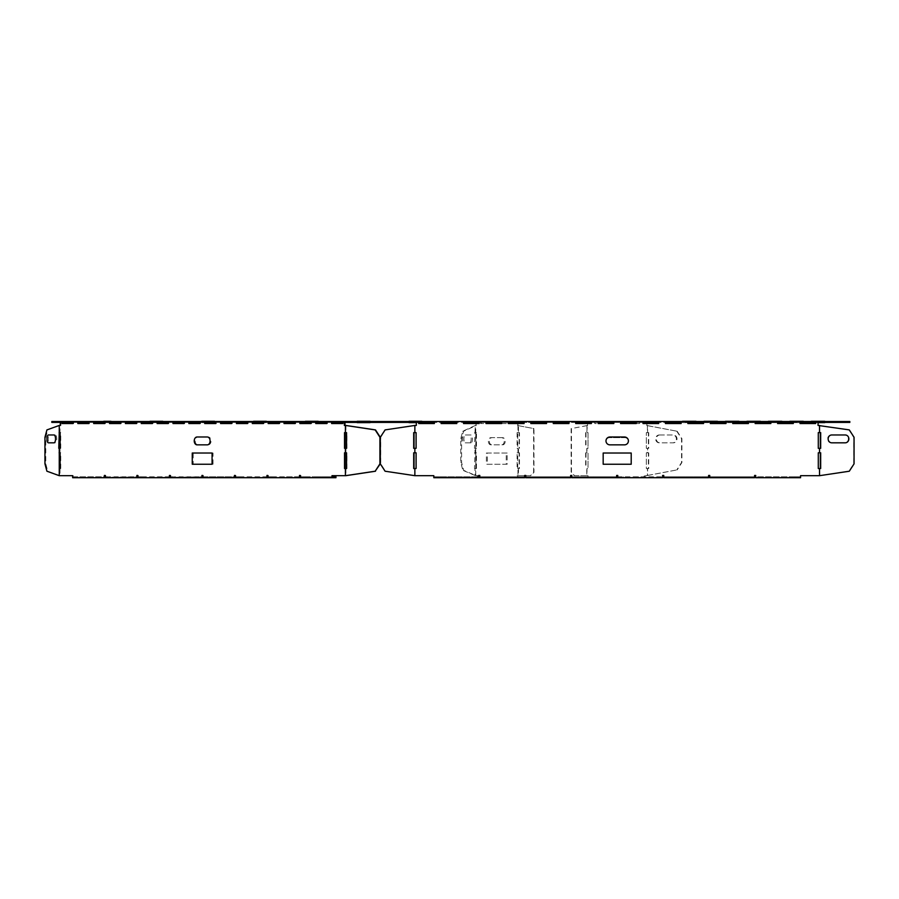 <?xml version="1.0" encoding="UTF-8"?>
<svg xmlns="http://www.w3.org/2000/svg" width="899" height="899" viewBox="0 0 899 899"><rect width="100%" height="100%" fill="white"/><g stroke="black" fill="none" stroke-linecap="round" stroke-linejoin="round"><path stroke-width="0.67" stroke-dasharray="4.5 3.37" d="M659.282 434.97L672.755 434.97A3.922 3.63 90 0 1 676.374 438.903A3.922 3.63 90 0 1 672.755 442.825L659.282 442.825A3.922 3.63 90 0 1 655.652 438.903A3.922 3.63 90 0 1 659.282 434.97M603.173 453.029L631.21 453.029L631.21 464.244L631.21 453.029L631.21 464.244L603.173 464.244L631.21 464.244L603.173 464.244L603.173 453.029L603.173 464.244L603.173 453.029L631.21 453.029L603.173 453.029M609.567 444.848L624.816 444.848A3.585 3.585 0 0 0 628.412 441.252A3.585 3.585 0 0 0 624.816 437.667L609.567 437.667A3.585 3.585 0 0 0 605.982 441.252A3.585 3.585 0 0 0 609.567 444.848L624.816 444.848A3.585 3.585 0 0 0 628.412 441.252A3.585 3.585 0 0 0 624.816 437.667L609.567 437.667A3.585 3.585 0 0 0 605.982 441.252A3.585 3.585 0 0 0 609.567 444.848M507.171 453.029L487.348 453.029L487.348 464.244L507.171 464.244L507.171 453.029M502.653 437.667L491.865 437.667A3.585 2.54 90 0 0 489.326 441.252A3.585 2.54 90 0 0 491.865 444.848L502.653 444.848A3.585 2.54 90 0 0 505.193 441.252A3.585 2.54 90 0 0 502.653 437.667M470.975 442.825L465.401 442.825A3.922 1.506 90 0 1 463.895 438.903A3.922 1.506 90 0 1 465.401 434.97L470.975 434.97A3.922 1.506 90 0 1 472.481 438.903A3.922 1.506 90 0 1 470.975 442.825M609.904 444.848L624.479 444.848A3.922 3.922 0 0 0 628.412 440.915A3.922 3.922 0 0 0 624.479 436.993L609.904 436.993A3.922 3.922 0 0 0 605.982 440.915A3.922 3.922 0 0 0 609.904 444.848M831.26 442.825L844.723 442.825A3.922 3.63 -90 0 0 848.353 438.903A3.922 3.63 -90 0 0 844.723 434.97L831.26 434.97A3.922 3.63 -90 0 0 827.631 438.903A3.922 3.63 -90 0 0 831.26 442.825M659.911 434.97L673.385 434.97A3.922 3.63 90 0 1 677.003 438.903A3.922 3.63 90 0 1 673.385 442.825L659.911 442.825A3.922 3.63 90 0 1 656.281 438.903A3.922 3.63 90 0 1 659.911 434.97M506.227 453.029L486.393 453.029L486.393 464.244L506.227 464.244L506.227 453.029M501.698 437.667L490.921 437.667A3.585 2.54 90 0 0 488.382 441.252A3.585 2.54 90 0 0 490.921 444.848L501.698 444.848A3.585 2.54 90 0 0 504.238 441.252A3.585 2.54 90 0 0 501.698 437.667M469.694 442.825L464.109 442.825A3.922 1.506 90 0 1 462.614 438.903A3.922 1.506 90 0 1 464.109 434.97L469.694 434.97A3.922 1.506 90 0 1 471.2 438.903A3.922 1.506 90 0 1 469.694 442.825M208.276 436.993L197.96 436.993A3.922 2.776 -90 0 0 195.184 440.915A3.922 2.776 -90 0 0 197.96 444.848L208.276 444.848A3.922 2.776 -90 0 0 211.051 440.915A3.922 2.776 -90 0 0 208.276 436.993M213.029 464.244L213.029 453.029L193.206 453.029L193.206 464.244L213.029 464.244M55.244 434.97L49.67 434.97A3.922 1.506 -90 0 0 48.164 438.903A3.922 1.506 -90 0 0 49.67 442.825L55.244 442.825A3.922 1.506 -90 0 0 56.749 438.903A3.922 1.506 -90 0 0 55.244 434.97M748.418 422.642L755.149 422.642L748.418 422.642M725.987 422.642L732.719 422.642L725.987 422.642M703.996 422.642L710.289 422.642L703.996 422.642M682.532 422.642L687.859 422.642L682.532 422.642M815.719 422.642L818.068 422.642L815.719 422.642M770.848 422.642L777.579 422.642L770.848 422.642M793.289 422.642L800.009 422.642L793.289 422.642M418.676 422.642L416.316 422.642L418.676 422.642M316.369 422.642L310.975 422.642L316.369 422.642M105.397 422.642L110.172 422.642L105.397 422.642M266.407 422.642L263.396 422.642L266.407 422.642M205.343 422.642L201.758 422.642L205.343 422.642M157.752 422.642L152.358 422.642L157.752 422.642M587.654 425.53L586.968 425.643L586.968 432.621L588.036 432.621L588.036 448.32L586.968 448.32L586.968 452.804L588.036 452.804L588.036 468.514L586.968 468.514L586.968 475.683L588.036 475.683L588.036 477.706L588.036 475.683L586.789 475.683L586.789 468.514L588.036 468.514L588.036 452.804L586.789 452.804L586.789 448.32L588.036 448.32L588.036 432.621L586.789 432.621L587.654 421.519L594.756 421.519L594.756 423.53L613.826 423.53L613.826 422.418L620.557 422.418L620.557 423.53L639.627 423.53L639.627 421.519L623.928 421.519L623.928 423.53L639.627 423.53L639.627 422.418L647.527 422.418L647.527 421.519L680.082 421.519L680.082 422.418L647.527 422.418M610.466 422.418L610.466 421.519L594.756 421.519L594.756 423.53L610.466 423.53L610.466 421.519L623.928 421.519L623.928 422.418L586.867 422.418L586.867 421.519L587.654 421.519M647.415 425.643L647.415 432.621L646.359 432.621L647.595 432.621L647.595 425.62L677.149 431.25L646.729 425.53L646.729 421.519L639.627 421.519L639.627 422.418L623.928 422.418M644.111 476.021L647.595 475.515L647.595 468.514L646.359 468.514L646.359 452.804L647.595 452.804L647.595 448.32L646.359 448.32L646.359 432.621L646.359 448.32L647.415 448.32L647.415 452.804L646.359 452.804L646.359 468.514L647.415 468.514L647.415 475.481L644.111 476.021L644.111 477.706L588.036 477.706L616.635 477.706L616.635 475.459L617.759 475.459L617.759 476.807L571.764 476.807L571.764 475.459L570.651 475.459L570.651 476.807L525.78 476.807L525.78 475.459L524.656 475.459L524.656 476.807L479.796 476.807L479.796 475.459L478.673 475.459L478.673 476.807L474.099 476.807L474.099 477.706L474.099 476.807L517.094 476.807L513.756 476.807L513.756 477.706L517.723 477.706L517.723 475.683L518.476 475.683L518.476 468.514L517.094 468.514L517.97 468.514L517.97 475.683L517.094 475.683L517.094 476.807M587.496 423.53L587.496 425.497M646.729 425.53L647.595 425.62M646.729 421.519L647.527 421.519M646.887 423.53L646.887 425.497M644.111 476.077L644.111 477.706L638.504 477.706L638.504 476.807M547.839 421.519L547.839 422.418L515.374 422.418L515.374 421.519L586.867 421.519M515.374 421.519L476.212 421.519L476.212 425.53L463.558 431.25L461.592 438.611L461.592 462.524L463.693 470.379L475.728 475.504L478.066 475.683L478.066 477.706L517.723 477.706M472.481 421.519L443.949 421.519L443.949 422.418L472.481 422.418L472.481 421.519L476.212 421.519M443.949 421.519L55.277 421.519L55.277 422.418L51.816 422.418M51.816 421.519L55.277 421.519M60.278 421.519L63.526 421.519L60.278 421.519M73.055 421.519L74.471 421.519L73.055 421.519M88.911 421.519L90.338 421.519L88.911 421.519M104.778 421.519L106.194 421.519L104.778 421.519M120.635 421.519L122.062 421.519L120.635 421.519M136.502 421.519L137.918 421.519L136.502 421.519M152.358 421.519L153.785 421.519L152.358 421.519M168.225 421.519L169.641 421.519L168.225 421.519M184.081 421.519L185.509 421.519L184.081 421.519M199.949 421.519L201.365 421.519L199.949 421.519M215.805 421.519L217.232 421.519L215.805 421.519M231.672 421.519L233.088 421.519L231.672 421.519M247.528 421.519L248.956 421.519L247.528 421.519M263.396 421.519L264.812 421.519L263.396 421.519M279.252 421.519L280.679 421.519L279.252 421.519M295.119 421.519L296.535 421.519L295.119 421.519M310.975 421.519L312.403 421.519L310.975 421.519M326.843 421.519L328.259 421.519L326.843 421.519M342.699 421.519L344.126 421.519L342.699 421.519M680.082 421.519L849.825 421.519M586.968 425.643L571.135 428.598L571.135 472.323L574.247 475.683L586.789 475.683M586.789 425.62L571.135 428.598M636.256 423.53L636.256 422.418L642.987 422.418L642.987 423.53L658.697 423.53L658.697 422.418L665.417 422.418L665.417 423.53L681.127 423.53L681.127 422.418L687.859 422.418L687.859 423.53L703.557 423.53L703.557 422.418L710.289 422.418L710.289 423.53L725.987 423.53L725.987 422.418L732.719 422.418L732.719 423.53L748.418 423.53L748.418 422.418L755.149 422.418L755.149 423.53L770.848 423.53L770.848 422.418L777.579 422.418L777.579 423.53L793.289 423.53L793.289 422.418L800.009 422.418L800.009 423.53L815.719 423.53L815.719 422.418L818.068 422.418L818.068 425.441L819.955 425.441M820.686 448.32L818.292 448.32L818.292 432.621L820.686 432.621M820.686 468.514L818.292 468.514L818.292 452.804L820.686 452.804M794.963 477.706L794.963 476.807L800.571 476.807L800.571 477.706L755.711 477.706L755.711 476.807L800.571 476.807L800.571 475.683L819.955 475.683M647.415 475.481L677.149 469.874L647.595 475.515M647.415 452.804L648.404 452.804L648.404 468.514L647.415 468.514M647.415 432.621L648.404 432.621L648.404 448.32L647.415 448.32M676.801 431.25L681.554 438.611L681.554 462.524L676.801 469.874M677.149 431.25L681.903 438.611L681.903 462.524L677.149 469.874M647.595 432.621L648.741 432.621L648.741 448.32L647.595 448.32M647.595 452.804L648.741 452.804L648.741 468.514L647.595 468.514M586.968 475.683L574.247 475.683M585.642 452.804L585.642 468.514M585.642 432.621L585.642 448.32M688.825 421.519L688.825 422.418L680.082 422.418M688.825 422.418L849.825 422.418M501.867 421.519L501.867 423.53L524.106 423.53L524.106 422.418L530.826 422.418L530.826 423.53L546.536 423.53L546.536 422.418L553.267 422.418L553.267 423.53L568.966 423.53L568.966 422.418L575.697 422.418L575.697 423.53L591.396 423.53L591.396 422.418L598.127 422.418L598.127 423.53M481.246 421.519L481.246 423.53L501.664 423.53L501.664 422.418L508.396 422.418L508.396 423.53M414.428 475.683L385.435 471.222L380.682 463.873L380.682 437.251L385.435 429.902L416.316 425.441L416.316 422.418L418.676 422.418L418.676 423.53L434.374 423.53L434.374 422.418L441.106 422.418L441.106 423.53L456.804 423.53L456.804 422.418L463.536 422.418L463.536 423.53L479.234 423.53L479.234 422.418L485.966 422.418L485.966 423.53M345.002 422.418L342.699 422.418M332.237 422.418L326.843 422.418M316.369 422.418L310.975 422.418M300.513 422.418L295.119 422.418M284.646 422.418L279.252 422.418M268.79 422.418L263.396 422.418M252.922 422.418L247.528 422.418M237.066 422.418L231.672 422.418M221.199 422.418L215.805 422.418M205.343 422.418L199.949 422.418M189.475 422.418L184.081 422.418M173.619 422.418L168.225 422.418M157.752 422.418L152.358 422.418M141.896 422.418L136.502 422.418M126.029 422.418L120.635 422.418M110.172 422.418L104.778 422.418M94.305 422.418L88.911 422.418M78.449 422.418L73.055 422.418M62.582 422.418L60.918 422.418L63.526 422.418L63.526 421.519M60.278 422.418L63.526 422.418M443.949 422.418L55.277 422.418M472.481 422.418L480.605 422.418L480.605 423.53L492.349 423.53L492.349 421.519M515.374 422.418L480.605 422.418M547.839 422.418L586.867 422.418M617.759 477.706L662.619 477.706L662.619 476.807L617.759 476.807L617.759 477.706L638.504 477.706M585.991 432.621L585.991 448.32M585.991 452.804L585.991 468.514M571.483 428.598L571.483 472.323L574.585 475.683M518.476 475.683L530.86 475.683L533.961 472.323L533.961 428.598L517.464 425.497L517.464 423.53M517.464 425.497L533.961 428.598M517.993 421.519L517.993 422.418M517.993 423.53L517.993 425.53M501.867 423.53L512.969 423.53L512.969 421.519M475.728 475.504L475.728 468.514L476.481 468.514L476.481 452.804L475.728 452.804L475.728 448.32L476.481 448.32L476.481 432.621L474.975 432.621L475.47 423.53M475.852 432.621L475.852 448.32L474.492 448.32L474.975 432.621M476.481 452.804L474.975 452.804L474.975 448.32M475.852 452.804L475.852 468.514L474.492 468.514L474.975 452.804M478.066 475.683L474.975 475.47L474.975 468.514M477.436 475.683L477.436 476.807M517.97 425.62L517.97 432.621L517.094 432.621L517.094 448.32L517.97 448.32L517.97 452.804L517.094 452.804L517.094 468.514M517.723 468.514L517.723 452.804L518.476 452.804L518.476 448.32L517.723 448.32L517.723 432.621L518.476 432.621L518.476 425.643M476.481 432.621L475.728 432.621L475.728 425.643M518.476 452.804L519.453 452.804L519.453 468.514L518.476 468.514M518.476 432.621L519.453 432.621L519.453 448.32M533.624 428.598L533.624 472.323L530.511 475.683L525.78 475.683M524.656 475.683L517.97 475.683M517.97 432.621L519.116 432.621L519.116 448.32M517.97 452.804L519.116 452.804L519.116 468.514L517.97 468.514M517.723 432.621L517.094 432.621M517.723 448.32L517.094 448.32M475.47 425.497L476.212 425.53M475.728 448.32L475.728 432.621M475.728 468.514L475.728 452.804M474.975 425.62L462.727 431.25L460.76 438.611L460.76 462.524L462.85 470.312L463.693 470.379M474.975 475.47L462.85 470.312M475.324 432.621L474.492 432.621M475.324 448.32L474.492 448.32M476.481 448.32L475.852 448.32M819.36 468.514L819.36 475.683M794.963 476.807L755.711 476.807L755.711 475.459L754.587 475.459L754.587 476.807L709.727 476.807L709.727 475.459L708.603 475.459L708.603 476.807L663.743 476.807L663.743 475.459L662.619 475.459L662.619 476.807L617.759 476.807M478.673 476.807L478.673 477.706L433.812 477.706L433.812 476.807L478.673 476.807L433.812 476.807L433.812 475.683L415.023 475.683L415.023 468.514L416.091 468.514L416.091 452.804L415.023 452.804L415.023 448.32L416.091 448.32L416.091 432.621L415.023 432.621L415.023 425.441M819.36 425.441L819.36 432.621M819.36 448.32L819.36 452.804M819.618 475.683L848.948 471.222L853.702 463.873L853.702 437.251L848.948 429.902L819.618 425.441M715.334 477.706L709.727 477.706L709.727 476.807L754.587 476.807L754.587 477.706L715.334 477.706L715.334 476.807M669.35 477.706L663.743 477.706L663.743 476.807L708.603 476.807L708.603 477.706L669.35 477.706L669.35 476.807M531.388 477.706L570.651 477.706L570.651 476.807L525.78 476.807L525.78 477.706L531.388 477.706L531.388 476.807M485.404 477.706L524.656 477.706L524.656 476.807L479.796 476.807L479.796 477.706L485.404 477.706L485.404 476.807M413.697 468.514L415.023 468.514M413.697 432.621L415.023 432.621M413.697 448.32L415.023 448.32M413.697 452.804L415.023 452.804M434.374 421.519L434.374 422.418M815.719 421.519L815.719 422.418M456.804 421.519L456.804 422.418M636.256 421.519L636.256 422.418M591.396 421.519L591.396 422.418M546.536 421.519L546.536 422.418M568.966 421.519L568.966 422.418M658.697 421.519L658.697 422.418M703.557 421.519L703.557 422.418M748.418 421.519L748.418 422.418M793.289 421.519L793.289 422.418M770.848 421.519L770.848 422.418M725.987 421.519L725.987 422.418M681.127 421.519L681.127 422.418M613.826 421.519L613.826 422.418M501.664 421.519L501.664 422.418M479.234 421.519L479.234 422.418M818.068 422.418L818.068 421.519M620.557 421.519L620.557 422.418M508.396 421.519L508.396 422.418M553.267 421.519L553.267 422.418M777.579 421.519L777.579 422.418M755.149 421.519L755.149 422.418M710.289 421.519L710.289 422.418M598.127 421.519L598.127 422.418M485.966 421.519L485.966 422.418M418.676 421.519L418.676 422.418M463.536 421.519L463.536 422.418M416.316 422.418L416.316 421.519M524.106 421.519L524.106 422.418M530.826 421.519L530.826 422.418M575.697 421.519L575.697 422.418M800.009 421.519L800.009 422.418M732.719 421.519L732.719 422.418M687.859 421.519L687.859 422.418M665.417 421.519L665.417 422.418M642.987 421.519L642.987 422.418M441.106 421.519L441.106 422.418M331.596 423.53L343.339 423.53L343.339 422.418M315.74 423.53L327.472 423.53L327.472 422.418M299.873 423.53L311.616 423.53L311.616 422.418M284.017 423.53L295.749 423.53L295.749 422.418M268.149 423.53L279.892 423.53L279.892 422.418M252.293 423.53L264.025 423.53L264.025 422.418M236.426 423.53L248.169 423.53L248.169 422.418M220.57 423.53L232.302 423.53L232.302 422.418M172.979 423.53L184.722 423.53L184.722 422.418M157.123 423.53L168.855 423.53L168.855 422.418M141.255 423.53L152.999 423.53L152.999 422.418M125.399 423.53L137.131 423.53L137.131 422.418M109.532 423.53L121.275 423.53L121.275 422.418M93.676 423.53L105.408 423.53L105.408 422.418M61.952 423.53L73.684 423.53L73.684 422.418M188.846 423.53L200.578 423.53L200.578 422.418M342.699 423.53L343.339 423.53M344.126 421.519L344.126 422.418M326.843 423.53L327.472 423.53M328.259 421.519L328.259 422.418M312.403 421.519L312.403 422.418M310.975 423.53L311.616 423.53M296.535 421.519L296.535 422.418M295.119 423.53L295.749 423.53M280.679 421.519L280.679 422.418M279.252 423.53L279.892 423.53M263.396 423.53L264.025 423.53M264.812 421.519L264.812 422.418M247.528 423.53L248.169 423.53M248.956 421.519L248.956 422.418M231.672 423.53L232.302 423.53M233.088 421.519L233.088 422.418M215.805 423.53L216.445 422.418M217.232 421.519L217.232 422.418M184.081 423.53L184.722 423.53M185.509 421.519L185.509 422.418M168.225 423.53L168.855 423.53M169.641 421.519L169.641 422.418M152.358 423.53L152.999 423.53M153.785 421.519L153.785 422.418M136.502 423.53L137.131 423.53M137.918 421.519L137.918 422.418M120.635 423.53L121.275 423.53M122.062 421.519L122.062 422.418M104.778 423.53L105.408 423.53M106.194 421.519L106.194 422.418M88.911 423.53L89.552 422.418M90.338 421.519L90.338 422.418M73.055 423.53L73.684 423.53M74.471 421.519L74.471 422.418M199.949 423.53L200.578 423.53M201.365 421.519L201.365 422.418M60.278 425.441L60.918 425.441L60.918 422.418M344.531 432.621L346.553 432.621M346.171 425.441L344.362 425.441M346.553 448.32L344.531 448.32M344.531 452.804L346.553 452.804M346.553 468.514L344.531 468.514M331.989 475.683L346.171 475.683M345.913 425.441L345.913 432.621M345.913 448.32L345.913 452.804M345.913 468.514L345.913 475.683M267.599 476.807L235.875 476.807L239.201 476.807L239.201 477.706L304.233 477.706L304.233 476.807L300.907 476.807L332.63 476.807M300.907 476.807L300.907 475.459L299.479 475.459M271.723 477.706L271.723 476.807L268.385 476.807L300.109 476.807M268.385 476.807L268.385 475.459L266.958 475.459M235.875 476.807L235.875 475.459L234.448 475.459M202.725 475.459L203.354 475.459L203.354 476.807L235.077 476.807M203.354 475.459L201.927 475.459M170.046 476.807L138.322 476.807L141.649 476.807L141.649 477.706L202.567 476.807M170.844 476.807L170.844 475.459L169.417 475.459M138.322 476.807L138.322 475.459L136.895 475.459M72.65 477.706L137.525 476.807M105.801 476.807L105.801 475.459L104.374 475.459M72.65 475.683L73.291 476.807L105.014 476.807M73.291 475.683L60.008 475.683L60.008 468.514L58.772 468.514M60.761 468.514L60.761 452.804L60.008 452.804L60.008 448.32L58.772 448.32M60.761 448.32L60.761 432.621L60.008 432.621L60.008 425.441L59.076 425.441M60.918 425.441L60.008 425.441M77.808 423.53L89.552 423.53M204.702 423.53L216.445 423.53M346.89 468.514L346.89 452.804M346.89 448.32L346.89 432.621M203.354 476.807L206.691 476.807L206.691 477.706L202.725 477.706L205.893 477.706L205.893 476.807L202.725 476.807M300.266 475.459L300.907 475.459M267.756 475.459L268.385 475.459M279.645 477.706L279.645 476.807L303.446 476.807L303.446 477.706L303.446 476.807L300.266 476.807M235.235 475.459L235.875 475.459M239.201 477.706L235.235 477.706L238.415 477.706L238.415 476.807L235.235 476.807M239.201 476.807L270.925 476.807L270.925 477.706L270.925 476.807L267.756 476.807M170.203 475.459L170.844 475.459M137.693 475.459L138.322 475.459M141.649 477.706L137.693 477.706L140.862 477.706L140.862 476.807L137.693 476.807M141.649 476.807L173.372 476.807L173.372 477.706L173.372 476.807L170.203 476.807M105.172 475.459L105.801 475.459M73.291 476.807L108.341 476.807L108.341 477.706L108.341 476.807L105.172 476.807M76.617 477.706L76.617 476.807M60.121 432.621L60.761 432.621M58.772 432.621L60.008 432.621M60.121 452.804L60.761 452.804M58.772 452.804L60.008 452.804M60.008 475.683L47.748 471.222L45.782 463.873L45.782 437.251L47.748 429.902L59.896 425.441M59.896 475.683L59.076 475.683M478.066 477.706L478.673 477.706M517.723 475.683L517.094 475.683M475.324 468.514L474.492 468.514M476.481 468.514L475.852 468.514M475.852 475.683L476.481 475.683M475.324 452.804L474.492 452.804M460.76 462.524L461.592 462.524M462.727 431.25L463.558 431.25M453.512 421.519L453.512 422.418M492.349 423.53L491.708 423.53M490.921 421.519L490.921 422.418M500.44 421.519L500.44 422.418M512.969 423.53L512.329 423.53M511.542 421.519L511.542 422.418M481.246 423.53L480.605 423.53M479.819 421.519L479.819 422.418M577.372 476.807L571.764 476.807L571.764 477.706L577.372 477.706L577.372 476.807L616.635 476.807M616.635 477.706L577.372 477.706M623.367 477.706L623.367 476.807M657.012 477.706L657.012 476.807M519.049 477.706L519.049 476.807M565.044 477.706L565.044 476.807M611.028 477.706L611.028 476.807M748.979 477.706L748.979 476.807M761.318 477.706L761.318 476.807M473.065 477.706L473.065 476.807M439.42 477.706L439.42 476.807M702.996 477.706L702.996 476.807M517.723 452.804L517.094 452.804M335.956 477.706L335.956 476.807L312.167 476.807L312.167 477.706L335.956 477.706M206.691 477.706L238.415 477.706L238.415 476.807L206.691 476.807M174.17 477.706L205.893 477.706L205.893 476.807L174.17 476.807M109.139 477.706L140.862 477.706L140.862 476.807L109.139 476.807M304.233 477.706L312.167 477.706M271.723 476.807L279.645 476.807M304.233 476.807L312.167 476.807M593.643 477.706L593.643 476.807M149.582 477.706L149.582 476.807M247.135 477.706L247.135 476.807M46.917 429.902L47.748 429.902M44.95 437.251L45.782 437.251M44.95 463.873L45.782 463.873M46.917 471.222L47.748 471.222M214.614 477.706L214.614 476.807M182.104 477.706L182.104 476.807M117.072 477.706L117.072 476.807M84.551 477.706L84.551 476.807M460.76 438.611L461.592 438.611M479.796 477.706L513.756 477.706M505.822 477.706L505.822 476.807L479.796 476.807M505.822 476.807L513.756 476.807"/><path stroke-width="1.35" d="M746.912 421.294L760.385 421.294L746.912 421.294M725.448 421.294L738.922 421.294L725.448 421.294M703.996 421.294L717.458 421.294L703.996 421.294M682.532 421.294L696.006 421.294L682.532 421.294M811.291 421.294L824.765 421.294L811.291 421.294M768.375 421.294L781.849 421.294L768.375 421.294M789.839 421.294L803.301 421.294L789.839 421.294M421.845 421.294L409.011 421.294L421.845 421.294M370.028 421.294L357.195 421.294L370.028 421.294M318.224 421.294L305.39 421.294L318.224 421.294M103.722 421.294L110.97 421.294L103.722 421.294M266.407 421.294L253.574 421.294L266.407 421.294M214.591 421.294L201.758 421.294L214.591 421.294M162.786 421.294L149.953 421.294L162.786 421.294M54.019 434.97L48.445 434.97A3.922 1.506 -90 0 0 46.939 438.903A3.922 1.506 -90 0 0 48.445 442.825L54.019 442.825A3.922 1.506 -90 0 0 55.524 438.903A3.922 1.506 -90 0 0 54.019 434.97M207.321 436.993L197.016 436.993A3.922 2.776 -90 0 0 194.24 440.915A3.922 2.776 -90 0 0 197.016 444.848L207.321 444.848A3.922 2.776 -90 0 0 210.096 440.915A3.922 2.776 -90 0 0 207.321 436.993M212.074 464.244L212.074 453.029L192.251 453.029L192.251 464.244L212.074 464.244M831.766 442.825L845.24 442.825A3.922 3.63 -90 0 0 848.87 438.903A3.922 3.63 -90 0 0 845.24 434.97L831.766 434.97A3.922 3.63 -90 0 0 828.148 438.903A3.922 3.63 -90 0 0 831.766 442.825M603.173 464.244L603.173 453.029L631.21 453.029L631.21 464.244L603.173 464.244M609.904 444.848L624.479 444.848A3.922 3.922 0 0 0 628.412 440.915A3.922 3.922 0 0 0 624.479 436.993L609.904 436.993A3.922 3.922 0 0 0 605.982 440.915A3.922 3.922 0 0 0 609.904 444.848M746.912 422.642L743.911 422.642L746.912 422.642M755.149 422.642L760.385 422.642L755.149 422.642M725.448 422.642L722.448 422.642L725.448 422.642M732.719 422.642L738.922 422.642L732.719 422.642M703.557 422.642L700.984 422.642L703.557 422.642M710.289 422.642L717.458 422.642L710.289 422.642M681.127 422.642L679.52 422.642L681.127 422.642M687.859 422.642L696.006 422.642L687.859 422.642M811.291 422.642L815.719 422.642L811.291 422.642M818.068 422.642L824.765 422.642L818.068 422.642M768.375 422.642L765.364 422.642L768.375 422.642M777.579 422.642L781.849 422.642L777.579 422.642M789.839 422.642L793.289 422.642L789.839 422.642M800.009 422.642L803.301 422.642L800.009 422.642M421.845 422.642L418.676 422.642L421.845 422.642M416.316 422.642L409.011 422.642L416.316 422.642M370.028 422.642L357.195 422.642L370.028 422.642M318.224 422.642L316.369 422.642L318.224 422.642M310.964 422.642L305.39 422.642L310.964 422.642M103.722 422.642L98.137 422.642L103.722 422.642M110.97 422.642L110.172 422.642L110.97 422.642M263.396 422.642L253.574 422.642L263.396 422.642M214.591 422.642L205.343 422.642L214.591 422.642M162.786 422.642L157.752 422.642L162.786 422.642M152.358 422.642L149.953 422.642L152.358 422.642M846.364 421.519L846.364 422.418L849.825 422.418L849.825 421.519L598.127 421.519L598.127 423.53L610.466 423.53L610.466 422.418M623.928 422.418L623.928 423.53L636.256 423.53L636.256 421.519M587.496 422.418L587.496 423.53M646.887 422.418L646.887 423.53M60.278 422.418L51.816 422.418L51.816 421.519L416.316 421.519L416.316 425.441L414.855 425.441L414.855 432.621L416.091 432.621L416.091 448.32L414.855 448.32L414.855 452.804L416.091 452.804L416.091 468.514L414.855 468.514L414.855 475.683L433.812 475.683L433.812 477.706L478.673 477.706L478.673 475.459L479.796 475.459L479.796 477.706L524.656 477.706L524.656 475.459L525.78 475.459L525.78 477.706L570.651 477.706L570.651 475.459L571.764 475.459L571.764 477.706L616.635 477.706L616.635 475.459L617.759 475.459L617.759 477.706L662.619 477.706L662.619 475.459L663.743 475.459L663.743 477.706L708.603 477.706L708.603 475.459L709.727 475.459L709.727 477.706L754.587 477.706L754.587 475.459L755.711 475.459L755.711 477.706L800.571 477.706L800.571 475.683L819.54 475.683L819.54 468.514L818.292 468.514L818.292 452.804L820.686 452.804L820.686 468.514L819.54 468.514M598.127 421.519L416.316 421.519M819.54 475.683L849.297 471.222L854.05 463.873L854.05 437.251L849.297 429.902L818.068 425.441L818.068 421.519M819.54 425.441L819.54 432.621L818.292 432.621L818.292 448.32L819.54 448.32L819.54 452.804M819.54 432.621L820.686 432.621L820.686 448.32L819.54 448.32M800.009 421.519L800.009 423.53L815.719 423.53L815.719 421.519M777.579 421.519L777.579 423.53L793.289 423.53L793.289 421.519M755.149 421.519L755.149 423.53L770.848 423.53L770.848 421.519M732.719 421.519L732.719 423.53L748.418 423.53L748.418 421.519M710.289 421.519L710.289 423.53L725.987 423.53L725.987 421.519M687.859 421.519L687.859 423.53L703.557 423.53L703.557 421.519M665.417 421.519L665.417 423.53L681.127 423.53L681.127 421.519M642.987 421.519L642.987 423.53L658.697 423.53L658.697 421.519M620.557 421.519L620.557 423.53L636.256 423.53M598.127 423.53L613.826 423.53L613.826 421.519M575.697 421.519L575.697 423.53L591.396 423.53L591.396 421.519M553.267 421.519L553.267 423.53L568.966 423.53L568.966 421.519M530.826 421.519L530.826 423.53L546.536 423.53L546.536 421.519M508.396 421.519L508.396 423.53L524.106 423.53L524.106 421.519M485.966 421.519L485.966 423.53L501.664 423.53L501.664 421.519M463.536 421.519L463.536 423.53L479.234 423.53L479.234 421.519M441.106 421.519L441.106 423.53L456.804 423.53L456.804 421.519M418.676 421.519L418.676 423.53L434.374 423.53L434.374 421.519M616.635 476.807L617.759 476.807M846.364 422.418L818.068 422.418M815.719 422.418L800.009 422.418M793.289 422.418L777.579 422.418M770.848 422.418L755.149 422.418M748.418 422.418L732.719 422.418M725.987 422.418L710.289 422.418M703.557 422.418L687.859 422.418M681.127 422.418L665.417 422.418M658.697 422.418L642.987 422.418M636.256 422.418L620.557 422.418M613.826 422.418L598.127 422.418M591.396 422.418L575.697 422.418M568.966 422.418L553.267 422.418M546.536 422.418L530.826 422.418M524.106 422.418L508.396 422.418M501.664 422.418L485.966 422.418M479.234 422.418L463.536 422.418M456.804 422.418L441.106 422.418M434.374 422.418L418.676 422.418M416.316 422.418L347.61 422.418L347.61 421.519M345.002 425.441L345.002 422.418L347.61 422.418M342.699 422.418L332.237 422.418L332.237 423.53M326.843 422.418L316.369 422.418L316.369 423.53M310.975 422.418L300.513 422.418L300.513 423.53M295.119 422.418L284.646 422.418L284.646 423.53M279.252 422.418L268.79 422.418L268.79 423.53M263.396 422.418L252.922 422.418L252.922 423.53M247.528 422.418L237.066 422.418L237.066 423.53M231.672 422.418L221.199 422.418L221.199 423.53M215.805 422.418L205.343 422.418L205.343 423.53M199.949 422.418L189.475 422.418L189.475 423.53M184.081 422.418L173.619 422.418L173.619 423.53M168.225 422.418L157.752 422.418L157.752 423.53M152.358 422.418L141.896 422.418L141.896 423.53M136.502 422.418L126.029 422.418L126.029 423.53M120.635 422.418L110.172 422.418L110.172 423.53M104.778 422.418L94.305 422.418L94.305 423.53M88.911 422.418L78.449 422.418L78.449 423.53M73.055 422.418L62.582 422.418L62.582 423.53M616.635 477.706L617.759 477.706M517.464 423.53L517.464 422.418M517.993 422.418L517.993 423.53M501.226 422.418L501.226 423.53M485.966 423.53L491.708 423.53L491.708 422.418M475.47 423.53L475.47 422.418M508.396 423.53L512.329 423.53L512.329 422.418M525.78 475.683L524.656 475.683M820.337 468.514L820.337 452.804M820.337 448.32L820.337 432.621M414.046 448.32L414.046 432.621M414.046 468.514L414.046 452.804M414.855 475.683L385.087 471.222L380.333 463.873L380.333 437.251L385.087 429.902L414.855 425.441M414.855 468.514L413.697 468.514L413.697 452.804L414.855 452.804M414.855 448.32L413.697 448.32L413.697 432.621L414.855 432.621M333.023 421.519L333.023 422.418M342.699 421.519L342.699 423.53L331.596 423.53L331.596 421.519M317.156 421.519L317.156 422.418M326.843 421.519L326.843 423.53L315.74 423.53L315.74 421.519M301.3 421.519L301.3 422.418M310.975 421.519L310.975 423.53L299.873 423.53L299.873 421.519M285.433 421.519L285.433 422.418M295.119 421.519L295.119 423.53L284.017 423.53L284.017 421.519M269.576 421.519L269.576 422.418M279.252 421.519L279.252 423.53L268.149 423.53L268.149 421.519M253.709 421.519L253.709 422.418M263.396 421.519L263.396 423.53L252.293 423.53L252.293 421.519M237.853 421.519L237.853 422.418M247.528 421.519L247.528 423.53L236.426 423.53L236.426 421.519M221.986 421.519L221.986 422.418M231.672 421.519L231.672 423.53L220.57 423.53L220.57 421.519M174.406 421.519L174.406 422.418M184.081 421.519L184.081 423.53L172.979 423.53L172.979 421.519M158.539 421.519L158.539 422.418M168.225 421.519L168.225 423.53L157.123 423.53L157.123 421.519M142.683 421.519L142.683 422.418M152.358 421.519L152.358 423.53L141.255 423.53L141.255 421.519M126.815 421.519L126.815 422.418M136.502 421.519L136.502 423.53L125.399 423.53L125.399 421.519M110.959 421.519L110.959 422.418M120.635 421.519L120.635 423.53L109.532 423.53L109.532 421.519M95.092 421.519L95.092 422.418M104.778 421.519L104.778 423.53L93.676 423.53L93.676 421.519M73.055 421.519L73.055 423.53L61.952 423.53L61.952 421.519M63.368 421.519L63.368 422.418M190.262 421.519L190.262 422.418M199.949 421.519L199.949 423.53L188.846 423.53L188.846 421.519M215.805 421.519L215.805 423.53L204.702 423.53L204.702 421.519M88.911 421.519L88.911 423.53L77.808 423.53L77.808 421.519M60.278 421.519L60.278 425.441L59.244 425.441L59.244 432.621L60.121 432.621L60.121 448.32L58.772 448.32L59.244 432.621M104.374 477.706L105.172 477.706L105.172 475.459L104.374 475.459L104.374 477.706L72.65 477.706L72.65 475.683L59.244 475.683L59.244 468.514L60.121 468.514L60.121 452.804L59.244 452.804L59.244 448.32M105.172 477.706L136.895 477.706L136.895 475.459L137.693 475.459L137.693 477.706L169.417 477.706L169.417 475.459L170.203 475.459L170.203 477.706L201.927 477.706L201.927 475.459L202.725 475.459L202.725 477.706L234.448 477.706L234.448 475.459L235.235 475.459L235.235 477.706L266.958 477.706L266.958 475.459L267.756 475.459L267.756 477.706L299.479 477.706L299.479 475.459L300.266 475.459L300.266 477.706L331.989 477.706L331.989 475.683L345.407 475.683L345.407 468.514L344.531 468.514L344.531 452.804L345.407 452.804L345.407 448.32L344.531 448.32L344.531 432.621L345.407 432.621L345.407 425.441L344.362 425.441L344.362 421.519M345.407 432.621L346.553 432.621L346.553 448.32L345.407 448.32M345.407 475.683L375.164 471.222L379.917 463.873L379.917 437.251L375.164 429.902L345.407 425.441M345.823 425.441L375.501 429.902L380.255 437.251L380.255 463.873L375.164 471.222M345.407 452.804L346.553 452.804L346.553 468.514L345.407 468.514M345.823 475.683L375.501 471.222M345.16 448.32L345.16 432.621M345.16 468.514L345.16 452.804M332.63 475.683L332.63 476.807L335.956 476.807L335.956 477.706L331.989 477.706M300.266 476.807L300.109 475.459M267.756 476.807L267.599 475.459M235.235 476.807L235.077 475.459M202.725 476.807L202.567 475.459M170.203 476.807L170.046 475.459M137.693 476.807L137.525 475.459M105.172 476.807L105.014 475.459M300.266 477.706L299.479 477.706M267.756 477.706L266.958 477.706M235.235 477.706L234.448 477.706M202.725 477.706L201.927 477.706M170.203 477.706L169.417 477.706M137.693 477.706L136.895 477.706M59.244 468.514L59.244 452.804M59.604 448.32L59.604 432.621M59.604 468.514L59.604 452.804M59.244 475.683L46.917 471.222L44.95 463.873L44.95 437.251L46.917 429.902L59.244 425.441M79.236 421.519L79.236 422.418M206.129 421.519L206.129 422.418M479.796 477.706L478.673 477.706M479.796 476.807L478.673 476.807"/></g></svg>
